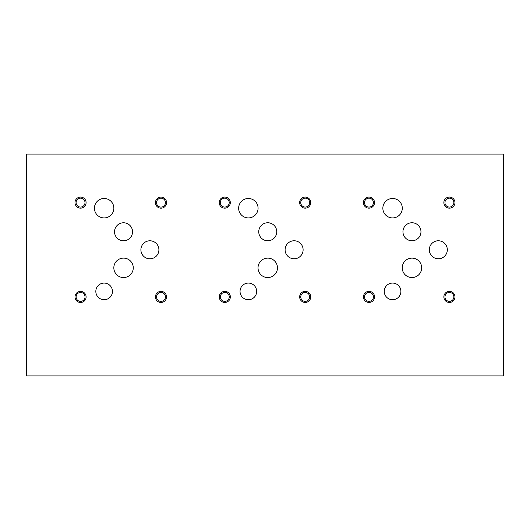 <?xml version="1.0" encoding="UTF-8"?>
<svg xmlns="http://www.w3.org/2000/svg" width="530" height="530" viewBox="0 0 530 530"><rect width="100%" height="100%" fill="white"/><g stroke="black" fill="none" stroke-linecap="round" stroke-linejoin="round"><path stroke-width="0.79" d="M26.5 375.929L503.5 375.929L503.5 154.071L26.5 154.071L26.5 375.929M240.044 291.401A8.321 8.321 0 0 1 248.358 283.08A8.321 8.321 0 0 1 256.679 291.401A8.321 8.321 0 0 1 248.358 299.722A8.321 8.321 0 0 1 240.044 291.401M95.824 291.401A8.321 8.321 0 0 1 104.145 283.08A8.321 8.321 0 0 1 112.459 291.401A8.321 8.321 0 0 1 104.145 299.722A8.321 8.321 0 0 1 95.824 291.401M384.25 291.401A8.321 8.321 0 0 1 392.571 283.08A8.321 8.321 0 0 1 400.892 291.401A8.321 8.321 0 0 1 392.571 299.722A8.321 8.321 0 0 1 384.25 291.401M382.852 208.204A9.719 9.719 0 0 1 392.571 198.485A9.719 9.719 0 0 1 402.29 208.204A9.719 9.719 0 0 1 392.571 217.923A9.719 9.719 0 0 1 382.852 208.204M238.646 208.204A9.719 9.719 0 0 1 248.358 198.485A9.719 9.719 0 0 1 258.077 208.204A9.719 9.719 0 0 1 248.358 217.923A9.719 9.719 0 0 1 238.646 208.204M94.426 208.204A9.719 9.719 0 0 1 104.145 198.485A9.719 9.719 0 0 1 113.857 208.204A9.719 9.719 0 0 1 104.145 217.923A9.719 9.719 0 0 1 94.426 208.204M113.831 267.829A9.719 9.719 0 0 1 123.55 258.11A9.719 9.719 0 0 1 133.268 267.829A9.719 9.719 0 0 1 123.55 277.541A9.719 9.719 0 0 1 113.831 267.829M258.031 267.842A9.719 9.719 0 0 1 267.749 258.123A9.719 9.719 0 0 1 277.468 267.842A9.719 9.719 0 0 1 267.749 277.554A9.719 9.719 0 0 1 258.031 267.842M402.243 267.842A9.719 9.719 0 0 1 411.962 258.123A9.719 9.719 0 0 1 421.675 267.842A9.719 9.719 0 0 1 411.962 277.554A9.719 9.719 0 0 1 402.243 267.842M429.307 249.782A9.01 9.01 0 0 1 438.317 240.772A9.01 9.01 0 0 1 447.327 249.782A9.01 9.01 0 0 1 438.317 258.786A9.01 9.01 0 0 1 429.307 249.782M285.1 249.782A9.01 9.01 0 0 1 294.11 240.772A9.01 9.01 0 0 1 303.114 249.782A9.01 9.01 0 0 1 294.11 258.786A9.01 9.01 0 0 1 285.1 249.782M140.894 249.802A9.01 9.01 0 0 1 149.897 240.792A9.01 9.01 0 0 1 158.907 249.802A9.01 9.01 0 0 1 149.897 258.812A9.01 9.01 0 0 1 140.894 249.802M114.533 231.776A9.01 9.01 0 0 1 123.543 222.772A9.01 9.01 0 0 1 132.546 231.776A9.01 9.01 0 0 1 123.543 240.786A9.01 9.01 0 0 1 114.533 231.776M258.746 231.762A9.01 9.01 0 0 1 267.749 222.759A9.01 9.01 0 0 1 276.759 231.762A9.01 9.01 0 0 1 267.749 240.772A9.01 9.01 0 0 1 258.746 231.762M402.952 231.762A9.01 9.01 0 0 1 411.962 222.759A9.01 9.01 0 0 1 420.966 231.762A9.01 9.01 0 0 1 411.962 240.772A9.01 9.01 0 0 1 402.952 231.762M444.948 296.906A4.459 4.459 0 0 0 451.639 300.768A4.459 4.459 0 0 0 451.639 293.044A4.459 4.459 0 0 0 444.948 296.906M443.862 296.906A5.545 5.545 0 0 1 449.413 291.354A5.545 5.545 0 0 1 454.959 296.906A5.545 5.545 0 0 1 449.413 302.451A5.545 5.545 0 0 1 443.862 296.906M364.507 202.612A4.459 4.459 0 0 0 371.192 206.475A4.459 4.459 0 0 0 371.192 198.75A4.459 4.459 0 0 0 364.507 202.612M363.414 202.612A5.545 5.545 0 0 1 368.966 197.067A5.545 5.545 0 0 1 374.511 202.612A5.545 5.545 0 0 1 368.966 208.157A5.545 5.545 0 0 1 363.414 202.612M300.742 296.906A4.459 4.459 0 0 0 307.433 300.768A4.459 4.459 0 0 0 307.433 293.044A4.459 4.459 0 0 0 300.742 296.906M299.655 296.906A5.545 5.545 0 0 1 305.2 291.354A5.545 5.545 0 0 1 310.746 296.906A5.545 5.545 0 0 1 305.2 302.451A5.545 5.545 0 0 1 299.655 296.906M220.294 202.612A4.459 4.459 0 0 0 226.986 206.475A4.459 4.459 0 0 0 226.986 198.75A4.459 4.459 0 0 0 220.294 202.612M219.208 202.612A5.545 5.545 0 0 1 224.753 197.067A5.545 5.545 0 0 1 230.298 202.612A5.545 5.545 0 0 1 224.753 208.157A5.545 5.545 0 0 1 219.208 202.612M156.535 296.926A4.459 4.459 0 0 0 163.22 300.788A4.459 4.459 0 0 0 163.22 293.063A4.459 4.459 0 0 0 156.535 296.926M155.442 296.926A5.545 5.545 0 0 1 160.994 291.381A5.545 5.545 0 0 1 166.539 296.926A5.545 5.545 0 0 1 160.994 302.471A5.545 5.545 0 0 1 155.442 296.926M76.088 202.612A4.459 4.459 0 0 0 82.773 206.475A4.459 4.459 0 0 0 82.773 198.75A4.459 4.459 0 0 0 76.088 202.612M75.002 202.612A5.545 5.545 0 0 1 80.547 197.067A5.545 5.545 0 0 1 86.092 202.612A5.545 5.545 0 0 1 80.547 208.157A5.545 5.545 0 0 1 75.002 202.612M156.535 202.632A4.459 4.459 0 0 0 163.22 206.495A4.459 4.459 0 0 0 163.22 198.77A4.459 4.459 0 0 0 156.535 202.632M155.442 202.632A5.545 5.545 0 0 1 160.994 197.087A5.545 5.545 0 0 1 166.539 202.632A5.545 5.545 0 0 1 160.994 208.184A5.545 5.545 0 0 1 155.442 202.632M76.108 296.926A4.459 4.459 0 0 0 82.799 300.788A4.459 4.459 0 0 0 82.799 293.063A4.459 4.459 0 0 0 76.108 296.926M75.021 296.926A5.545 5.545 0 0 1 80.567 291.381A5.545 5.545 0 0 1 86.112 296.926A5.545 5.545 0 0 1 80.567 302.471A5.545 5.545 0 0 1 75.021 296.926M300.742 202.612A4.459 4.459 0 0 0 307.433 206.475A4.459 4.459 0 0 0 307.433 198.75A4.459 4.459 0 0 0 300.742 202.612M299.655 202.612A5.545 5.545 0 0 1 305.2 197.067A5.545 5.545 0 0 1 310.746 202.612A5.545 5.545 0 0 1 305.2 208.157A5.545 5.545 0 0 1 299.655 202.612M220.341 296.906A4.459 4.459 0 0 0 227.025 300.768A4.459 4.459 0 0 0 227.025 293.044A4.459 4.459 0 0 0 220.341 296.906M219.254 296.906A5.545 5.545 0 0 1 224.799 291.354A5.545 5.545 0 0 1 230.345 296.906A5.545 5.545 0 0 1 224.799 302.451A5.545 5.545 0 0 1 219.254 296.906M444.948 202.612A4.459 4.459 0 0 0 451.639 206.475A4.459 4.459 0 0 0 451.639 198.75A4.459 4.459 0 0 0 444.948 202.612M443.862 202.612A5.545 5.545 0 0 1 449.413 197.067A5.545 5.545 0 0 1 454.959 202.612A5.545 5.545 0 0 1 449.413 208.157A5.545 5.545 0 0 1 443.862 202.612M364.547 296.906A4.459 4.459 0 0 0 371.238 300.768A4.459 4.459 0 0 0 371.238 293.044A4.459 4.459 0 0 0 364.547 296.906M363.461 296.906A5.545 5.545 0 0 1 369.006 291.354A5.545 5.545 0 0 1 374.558 296.906A5.545 5.545 0 0 1 369.006 302.451A5.545 5.545 0 0 1 363.461 296.906"/></g></svg>

